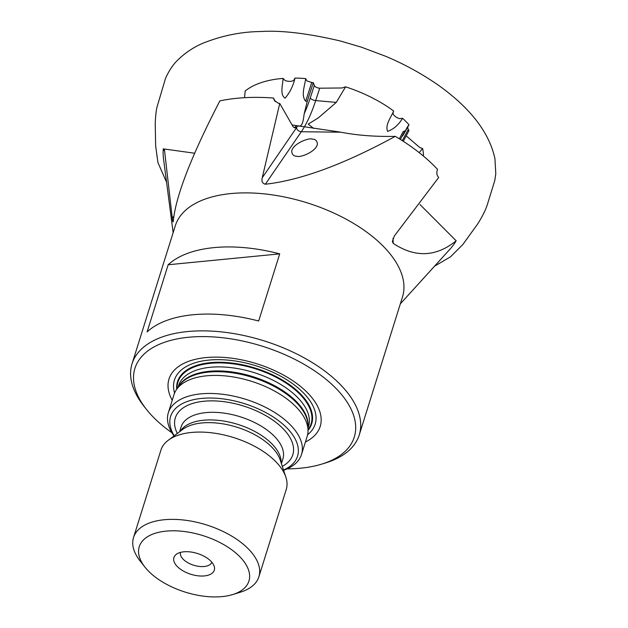 <?xml version="1.0" encoding="UTF-8"?>
<svg xmlns="http://www.w3.org/2000/svg" width="628" height="628" viewBox="0 0 628 628"><rect width="100%" height="100%" fill="white"/><g stroke="black" fill="none" stroke-linecap="round" stroke-linejoin="round"><path stroke-width="0.94" d="M174.223 435.785A66.497 34.257 17.4 0 1 200.96 398.482A66.497 34.257 17.4 0 1 282.851 424.143A66.497 34.257 17.4 0 1 283.518 470.034M283.597 470.27A69.787 35.953 -162.6 0 0 301.511 454.476A69.787 35.953 -162.6 0 0 273.07 411.489A69.787 35.953 -162.6 0 0 200.905 393.858A69.787 35.953 -162.6 0 0 168.335 412.737A69.787 35.953 -162.6 0 0 174.027 435.934M144.95 567.115L140.036 560.859A65.681 33.834 17.4 0 1 133.529 537.513L160.886 450.221A65.681 33.834 17.4 0 1 168.296 440.236A65.681 33.834 17.4 0 1 233.679 437.575A65.681 33.834 17.4 0 1 285.85 477.076A65.681 33.834 17.4 0 1 286.235 489.502L258.877 576.794A65.681 33.834 17.4 0 1 240.21 592.251L232.603 594.583A57.47 29.61 17.4 0 1 222.108 596.6A57.47 29.61 17.4 0 1 144.95 567.115A57.47 29.61 17.4 0 1 163.727 531.406A57.47 29.61 17.4 0 1 237.565 554.548A57.47 29.61 17.4 0 1 232.603 594.583M133.529 537.513A65.681 33.834 17.4 0 1 206.322 524.867A65.681 33.834 17.4 0 1 258.877 576.794M211.762 562.139A21.156 10.904 17.4 0 1 214.172 566.189A21.156 10.904 17.4 0 1 190.841 574.267A21.156 10.904 17.4 0 1 176.295 554.32A21.156 10.904 17.4 0 1 193.958 552.554A21.156 10.904 17.4 0 1 211.762 562.139M211.824 562.209A16.422 8.462 17.4 0 1 193.675 565.224A16.422 8.462 17.4 0 1 180.495 552.397M168.335 412.737L173.987 394.698A69.787 35.953 17.4 0 1 176.586 389.439A69.787 35.953 17.4 0 1 206.565 375.811A69.787 35.953 17.4 0 1 274.106 390.812A69.787 35.953 17.4 0 1 308.026 430.635A69.787 35.953 17.4 0 1 307.163 436.429L301.511 454.476M178.713 386.401A68.114 35.09 17.4 0 1 252.778 376.619A68.114 35.09 17.4 0 1 308.018 426.922M308.026 429.803A69.787 35.953 -162.6 0 0 311.088 423.924A69.787 35.953 -162.6 0 0 282.647 380.937A69.787 35.953 -162.6 0 0 210.482 363.306A69.787 35.953 -162.6 0 0 177.905 382.185A69.787 35.953 -162.6 0 0 177.065 388.763M177.959 382.02A69.787 35.953 17.4 0 1 178.014 381.855A69.787 35.953 17.4 0 1 210.584 362.968A69.787 35.953 17.4 0 1 282.749 380.607A69.787 35.953 17.4 0 1 311.19 423.586A69.787 35.953 17.4 0 1 311.135 423.751M176.711 389.266A70.312 36.228 17.4 0 1 255.431 368.149A70.312 36.228 17.4 0 1 308.026 430.416M314.322 85.416C315.264 87.064 317.061 87.983 319.715 88.187L315.688 100.574A4.106 1.507 18 0 1 310.224 98.054L314.322 85.416L313.309 82.629L311.755 82.472L305.679 101.202L307.304 101.124L313.309 82.629M393.646 110.999L392.963 113.315C393.568 115.528 395.75 117.318 399.51 118.668L402.532 118.292C398.647 124.823 393.662 129.195 387.586 131.417C384.909 124.682 391.26 117.067 393.646 110.999A98.07 50.523 -162.6 0 0 345.581 86.837L342.001 87.975L319.715 88.187M402.532 118.292A98.07 50.523 -162.6 0 1 409.024 124.776L407.548 126.668L408.231 129.478L402.32 140.68M409.024 124.776L402.658 135.938L407.548 126.675M403.302 141.308L409.048 130.412L408.231 129.478M400.381 139.447L404.942 130.812L403.09 131.747L399.353 138.812M423.453 156.105A98.07 50.523 -162.6 0 0 422.597 148.53L419.794 147.541L406.183 135.836M283.102 78.414L285.065 80.557C288.841 81.734 291.753 81.64 293.794 80.29L294.987 78.06C293.284 85.706 289.995 92.41 285.112 98.164C279.625 94.789 282.796 84.694 283.102 78.414A98.07 50.523 -162.6 0 0 245.179 90.982L244.535 97.693M294.987 78.06A98.07 50.523 -162.6 0 1 305.671 78.61L306.959 80.933L311.755 82.472M305.671 78.61C304.839 85.73 300.765 95.487 305.679 101.202M307.304 101.124L304.195 113.77C303.316 119.909 302.672 127.869 297.782 125.781A77.205 26.918 99.5 0 1 297.013 126.966A16.422 5.723 99.5 0 1 294.728 127.767A16.422 5.723 99.5 0 1 292.734 126.102L279.75 103.439L262.245 177.755L296.542 127.672A77.205 26.918 99.5 0 0 297.013 126.966M296.958 156.239C299.878 157.942 316.583 151.623 317.407 143.945C317.007 140.68 315.256 139.071 312.147 139.126C309.227 137.422 292.522 143.741 291.698 151.419C292.099 154.684 293.849 156.293 296.958 156.239M313.67 128.426L308.238 124.116L318.286 117.891L336.278 102.403L315.688 100.574A81.248 28.331 -80.5 0 1 301.291 131.747L265.354 184.224C300.702 180.267 344.011 164.308 395.279 136.347C375.497 136.786 357.348 135.397 340.823 132.194L297.782 125.781M336.278 102.403L345.581 86.837M419.174 152.635L422.597 148.53M298.072 125.883L292.075 124.956M265.354 184.224C262.386 183.4 261.35 181.241 262.245 177.755M393.002 238.357L393.246 243.397L392.374 241.466L394.408 235.893L438.666 177.512L437.92 176.484C436.648 174.513 436.515 172.135 437.52 169.356A154.472 79.583 17.4 0 0 395.279 136.347M393.246 243.397C415.155 257.896 436.138 257.025 456.179 240.783L419.991 204.555M173.147 232.658L163.531 158.931A154.472 79.583 17.4 0 1 163.311 148.64C163.649 150.563 163.947 150.932 164.222 149.754L163.892 150.437M164.222 149.754L164.379 149.017L194.672 153.24M164.379 149.017L172.268 218.073L173.917 216.15M172.268 218.073C172.621 221.362 172.951 222.406 173.273 221.221L173.108 221.919M173.273 221.221C175.738 196.203 191.273 156.089 219.886 100.88A154.472 79.583 17.4 0 1 273.533 98.039L274.295 100.417L278.228 103.165L279.75 103.439M275.197 101.61L273.533 98.039M171.907 432.739A114.94 59.213 17.4 0 1 146.308 409.213L143.843 406.088A119.037 61.324 17.4 0 1 132.061 363.761L175.298 225.782A119.037 61.324 17.4 0 1 307.233 202.86A119.037 61.324 17.4 0 1 402.485 296.981L359.247 434.961A119.037 61.324 17.4 0 1 325.414 462.985L321.607 464.155A114.94 59.213 17.4 0 1 300.624 468.19A114.94 59.213 17.4 0 1 287.161 468.857M456.179 240.783A154.472 79.583 17.4 0 1 450.307 248.806L400.334 303.858M279.711 253.869A119.037 61.324 -162.6 0 0 168.155 264.765L147.117 331.906A119.037 61.324 17.4 0 1 258.673 321.01L279.711 253.869L168.155 264.765M132.061 363.761A119.037 61.324 17.4 0 1 263.995 340.839A119.037 61.324 17.4 0 1 359.247 434.961M146.308 409.213A114.94 59.213 17.4 0 1 183.855 337.801A114.94 59.213 17.4 0 1 331.529 384.077A114.94 59.213 17.4 0 1 321.607 464.155M172.229 400.287A79.222 40.812 17.4 0 1 256.805 363.769A79.222 40.812 17.4 0 1 305.412 442.026M177.332 433.453A61.575 31.722 17.4 0 1 243.562 406.026A61.575 31.722 17.4 0 1 282.302 466.345M179.577 431.766L181.052 427.048A53.364 27.491 17.4 0 1 240.194 416.772A53.364 27.491 17.4 0 1 282.898 458.966L281.423 463.676M180.252 431.255A53.364 27.491 17.4 0 1 237.808 424.387A53.364 27.491 17.4 0 1 281.156 462.875M168.296 440.236L182.709 429.411A54.463 28.056 17.4 0 1 236.929 427.205A54.463 28.056 17.4 0 1 280.19 459.963L285.85 477.076M176.586 389.439L179.404 385.419A68.279 35.176 17.4 0 1 179.459 385.333A68.279 35.176 17.4 0 1 208.731 372.082A68.279 35.176 17.4 0 1 274.742 386.715A68.279 35.176 17.4 0 1 308.01 425.619A68.279 35.176 17.4 0 1 308.01 425.721L308.026 430.635M178.03 387.382L178.556 385.71A68.114 35.09 17.4 0 1 254.042 372.592A68.114 35.09 17.4 0 1 308.544 426.443L308.018 428.115M304.195 113.77A77.205 26.918 99.5 0 0 310.224 98.054M340.823 132.194L301.291 131.747A4.106 3.077 34.4 0 1 296.542 127.672M296.487 125.71A16.422 5.723 -80.5 0 1 293.99 127.492M174.584 393.05A73.727 37.978 17.4 0 1 256.153 365.841A73.727 37.978 17.4 0 1 307.61 434.741M166.569 182.23L157.942 162.621L155.65 145.963L155.265 125.506C155.14 124.281 155.469 113.739 156.961 107.262L165.109 79.717C164.889 79.356 169.976 67.651 177.033 60.767C184.883 52.933 193.809 46.967 203.825 42.861C222.634 35.506 241.576 31.73 260.636 31.533C281.336 30.199 307.956 33.363 340.486 41.024L361.359 47.163L385.372 56.167C403.875 63.883 421.404 73.46 437.952 84.906C470.333 107.93 489.33 132.532 494.935 158.703L495.79 173.736L494.793 180.495L487.124 205.293C485.02 211.699 479.604 221.401 476.448 225.664L462.742 244.645L450.512 256.821L434.513 266.194"/></g></svg>
